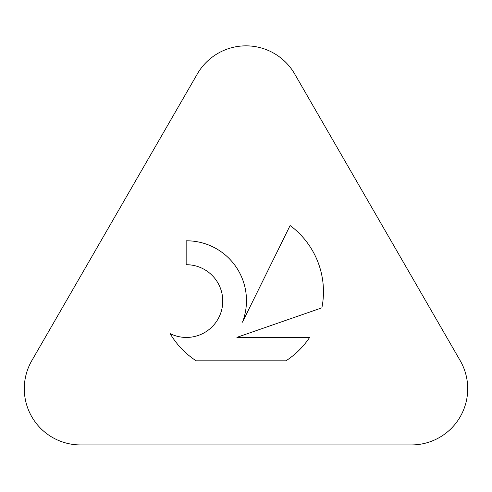 <?xml version="1.0" encoding="UTF-8"?>
<svg xmlns="http://www.w3.org/2000/svg" width="492" height="492" viewBox="0 0 492 492"><rect width="100%" height="100%" fill="white"/><g stroke="black" fill="none" stroke-linecap="round" stroke-linejoin="round"><path stroke-width="0.74" d="M170.121 333.601A36.365 36.365 0 0 0 218.915 317.352A36.365 36.365 0 0 0 186.16 264.714L186.16 240.803A59.846 59.846 0 0 1 242.476 322.155L290.114 225.527A82.385 82.385 0 0 1 321.873 307.838L236.892 337.352L309.677 337.352A82.385 82.385 0 0 1 285.969 360.808L196.173 360.808A82.385 82.385 0 0 1 170.121 333.601M411.503 444.922A56.205 56.205 0 0 0 460.18 360.611L294.677 73.954A56.205 56.205 0 0 0 197.323 73.954L31.82 360.611A56.205 56.205 0 0 0 80.497 444.922L411.503 444.922"/></g></svg>
